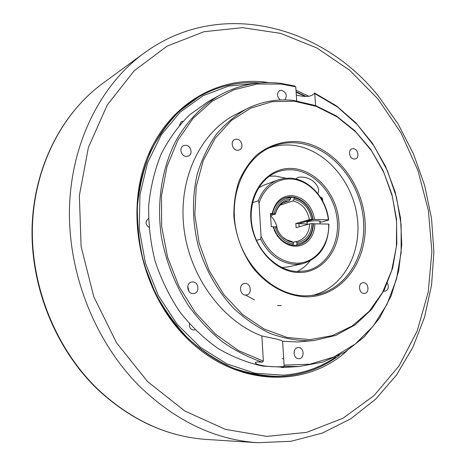 <?xml version="1.0" encoding="UTF-8"?>
<svg xmlns="http://www.w3.org/2000/svg" width="466" height="466" viewBox="0 0 466 466"><rect width="100%" height="100%" fill="white"/><g stroke="black" fill="none" stroke-linecap="round" stroke-linejoin="round"><path stroke-width="0.7" d="M317.905 193.699L318.703 190.111C318.231 187.064 316.501 184.216 313.507 181.565C308.02 176.416 296.597 175.816 296.353 179.09M284.155 366.346L282.606 341.205C282.146 340.681 279.88 339.918 275.796 338.904L261.851 335.957L263.354 361.121L262.253 362.187C257.453 361.733 255.135 361.977 255.292 362.932C255.776 363.853 258.117 364.738 262.323 365.589C270.758 367.191 283.683 366.917 284.155 366.346L299.026 366.526L323.066 362.07L344.997 352.051L364.033 337.122L379.574 318.068L391.201 295.741L398.64 271.055L401.762 244.895L400.55 218.175L395.11 191.759L385.632 166.508L372.404 143.243L355.82 122.756L336.359 105.794L314.62 93.06C312.022 96.747 305.917 97.411 296.312 95.064M286.031 367.313L262.865 366.125C247.417 362.839 232.388 356.904 217.773 348.318C203.677 338.281 190.955 326.037 179.608 311.585C169.298 296.079 161.137 279.291 155.114 261.222C150.477 242.745 148.339 224.204 148.695 205.593C150.495 187.309 154.642 170.148 161.137 154.112C168.843 139.025 178.327 125.948 189.586 114.881L208.203 101.594L219.713 95.181C238.976 84.765 259.259 80.816 280.555 83.332L294.588 85.942L295.759 86.816L296.691 100.802M281.394 367.499L284.01 367.424M189.47 323.87C189.109 327.505 190.553 329.561 193.798 330.027L195.033 329.777M148.473 218.571C145.077 221.408 145.223 224.332 148.916 227.332M183.01 121.282L181.338 121.708L179.433 125.255M185.713 145.258L183.406 145.695C178.798 147.675 181.117 156.366 186.272 156.442L188.474 156.034C193.151 154.13 190.909 145.38 185.713 145.258M192.575 281.93L191.555 282.046C185.614 283.107 187.116 293.947 193.157 293.563L194.048 293.464C200.06 292.502 198.656 281.598 192.575 281.93M298.246 347.537L298.077 347.549C292.234 347.787 293.137 359.274 298.968 358.68L299.038 358.674C304.927 358.511 304.094 346.989 298.246 347.537M383.699 291.128L385.132 291.221C388.329 289.881 389.098 287.207 387.432 283.206M284.819 99.91C287.505 95.699 286.427 92.478 281.592 90.258L279.536 90.614C276.495 93.52 276.804 96.648 280.474 99.998M236.763 139.183L234.683 139.544C230.105 141.349 232.342 150.203 237.404 150.302L239.39 149.965C244.021 148.223 241.854 139.322 236.763 139.183M245.087 283.445L244.236 283.538C238.406 284.435 239.85 295.427 245.757 295.036L246.497 294.966C252.386 294.151 251.028 283.112 245.087 283.445M363.375 282.711L362.804 282.763C357.667 283.369 358.995 293.813 364.173 293.464L364.668 293.417C369.841 292.869 368.571 282.402 363.375 282.711M353.368 148.689L351.935 148.881C347.659 150.174 349.564 158.958 354.143 159.028L355.506 158.854C359.816 157.601 357.964 148.8 353.368 148.689M274.975 226.756L276.291 226.796C277.858 231.451 280.386 235.26 283.887 238.225L283.27 237.538L286.835 239.897L291.978 241.551L293.254 242.506L293.353 243.974L292.823 245.221C283.538 243.532 277.072 237.427 273.414 226.895L274.975 226.756C278.499 236.617 284.627 242.361 293.353 243.974M270.577 215.618L275.429 214.104L275.47 213.696L274.154 213.649L270.501 214.453L272.598 213.795L272.208 213.579C274.923 201.795 281.528 195.784 292.025 195.557C304.176 197.386 311.719 205.331 314.661 219.399L328.367 219.865C326.287 201.184 313.041 184.105 297.028 179.958C281.05 175.717 264.461 185.485 259.055 203.228L261.053 236.285C269.033 253.277 280.829 262.241 296.434 263.173C314.975 263.628 329.608 245.227 328.664 224.088L328.92 224.286C328.501 245.221 319.723 258.356 302.597 263.692L295.904 264.403C280.8 263.616 269.039 255.193 260.634 239.145L261.053 236.285M299.178 226.82L298.91 223.604L313.158 219.538C310.315 206.123 303.098 198.551 291.5 196.827L285.32 197.666L289.683 196.833L290.347 197.712L290.44 199.168L289.334 200.799L286.054 201.458C281.184 203.17 277.8 206.805 275.907 212.35L275.429 214.104M289.334 200.799L283.019 202.861M314.661 219.399L313.158 219.538C310.647 207.067 304.036 199.559 293.33 197.007L290.365 197.992M297.017 244.044L296.924 242.576C306.145 240.829 311.154 234.491 311.952 223.564L313.158 223.598C312.354 235.388 306.972 242.204 297.017 244.044L296.487 245.285L299.108 244.842C308.096 241.877 312.872 234.864 313.449 223.797L328.664 224.088M292.165 169.81C287.015 169.484 282.046 170.218 277.258 172.012C258.467 178.95 247.143 203.671 252.479 228.136C257.651 252.624 278.452 271.707 298.828 271.544L306.133 270.798C327.149 266.441 340.582 242.244 336.935 217.459C333.505 192.644 313.729 171.179 292.165 169.81M285.839 178.193L275.423 176.072L269.371 176.212M292.689 168.517C269.296 166.63 248.972 189.848 250.813 218.612C252.298 247.364 275.837 272.866 299.51 272.517C323.212 272.593 341.013 248.5 338.887 221.56C337.087 194.625 316.07 169.991 292.689 168.517M296.51 142.905C287.813 142.2 279.449 143.528 271.422 146.883C244.033 158.166 227.903 195.58 236.612 232.202C245.075 268.865 276.6 296.603 306.669 295.846L314.748 295.112C347.129 289.625 367.954 253.376 363.037 216.049C358.447 178.694 329.241 145.608 296.51 142.905M311.929 295.514C343.192 288.442 362.478 252.386 357.067 215.979C351.947 179.538 323.206 147.722 291.151 145.124C283.479 144.512 276.041 145.497 268.835 148.066M297.04 141.582C282.076 140.953 268.567 145.479 256.516 155.161C249.217 162.43 243.334 171.185 238.877 181.42C235.388 192.307 233.711 203.828 233.856 215.979C235.563 234.707 241.685 251.681 252.222 266.884C266.896 285.763 287.435 296.667 307.368 296.859C342.731 296.324 368.286 260.133 365 220.535C362.175 180.93 331.716 144.46 297.04 141.582M310.21 339.615L332.31 335.625L352.279 325.938L369.235 311.271L382.516 292.497L391.661 270.6L396.397 246.63L396.624 221.635L392.407 196.669L383.949 172.746L371.571 150.862L355.756 131.948L337.099 116.873L316.344 106.405L294.355 101.192L272.138 101.693L250.784 108.129L231.439 120.432L215.245 138.186L203.234 160.619L196.244 186.575L194.823 214.622L199.151 243.095L209.007 270.274L223.779 294.529L242.518 314.457L264.041 328.979L287.044 337.448L310.21 339.615M309.651 340.809L314.34 340.477L335.969 335.334L355.325 324.732L371.594 309.395L384.176 290.196L392.663 268.096L396.811 244.102L396.549 219.236L391.947 194.497L383.221 170.871L370.691 149.301L354.824 130.69L336.202 115.865L315.546 105.572L293.691 100.423C277.282 98.652 261.601 101.471 246.648 108.881C235.313 115.382 225.154 123.933 216.183 134.54C208.075 146.208 201.778 159.355 197.281 173.975C191.969 196.669 192.225 221.449 198.149 245.629C205.226 269.505 217.54 291.174 233.658 308.323C244.982 318.855 257.133 327.214 270.105 333.406C283.305 338.246 296.487 340.716 309.651 340.809M282.629 341.275L297.885 341.98L314.34 340.477M255.461 83.414L228.69 86.07L203.17 95.658L180.26 112.061L161.312 134.756L147.553 162.78L139.981 194.73L139.212 228.847L145.433 263.133L158.306 295.537L177.028 324.132L200.397 347.316L226.948 363.911L255.094 373.249L283.27 375.147C302.527 373.744 319.932 367.761 335.485 357.195M305.3 96.439L296.12 92.227M282.757 376.266C303.954 374.67 322.839 367.651 339.429 355.22C322.309 368.047 302.784 375.095 280.841 376.371L282.757 376.266M306.185 96.45L296.085 91.726L306.185 96.45M295.759 86.816L281.196 84.066L257.22 84.037L233.856 89.769L212.135 101.279L193.099 118.341L177.756 140.394L166.991 166.578L161.486 195.732L161.661 226.453L167.579 257.18L178.979 286.328L195.242 312.418L215.473 334.174L238.575 350.613L263.354 361.121M219.713 95.181C202.174 105.596 187.111 121.102 175.915 140.784C161.982 167.929 156.553 201.679 161.224 235.68C165.803 261.443 175.088 285.075 189.085 306.581C199.017 320.026 210.125 331.751 222.416 341.77C235.19 350.665 248.465 357.469 262.253 362.187M246.648 108.881L236.064 114.257C201.096 131.744 178.396 177.575 183.773 226.767C189.045 275.942 222.125 321.08 261.851 335.957M313.158 223.598L313.449 223.797C312.872 234.864 308.096 241.877 299.108 244.842L294.663 245.349C284.575 244.452 277.491 238.301 273.414 226.895L271.259 226.651L270.443 213.51L272.208 213.579M296.924 242.576L295.642 241.627L297.687 241.254C305.102 238.796 309.109 233 309.704 223.866L311.952 223.564M312.867 219.335L309.412 219.603L295.811 223.511L298.91 223.604L312.867 219.335C310.449 207.487 304.158 200.339 293.994 197.887L293.33 197.007M311.661 219.294C309.377 208.308 303.517 201.656 294.087 199.337L293.994 197.887M309.412 219.603C307.245 209.374 301.77 203.159 292.98 200.963L294.087 199.337M283.887 238.225L288.396 241.079L293.254 242.506M259.847 82.948C238.516 81.358 218.269 85.936 199.093 96.678L179.748 110.861C168.057 122.593 158.219 136.392 150.238 152.26C143.516 169.111 139.241 187.111 137.412 206.269C137.08 225.76 139.351 245.174 144.221 264.513L154.893 292.165C164.189 309.558 175.362 325.087 188.415 338.753C202.291 351.079 217.115 360.824 232.895 367.983C248.92 373.551 264.898 376.347 280.841 376.371C246.118 377.641 214.15 363.94 184.938 335.281C152.667 302.067 134.214 251.104 137.569 203.747C141.052 156.36 165.471 116.017 199.093 96.678C218.269 85.936 238.516 81.358 259.847 82.948M283.73 358.861L282.239 358.587M245.646 295.124L254.494 299.918M277.486 305.539L281.254 305.585M284.12 365.123L309.919 364.208L333.994 356.939L355.366 343.949L373.243 326.049L387.048 304.187L396.415 279.361L401.133 252.595L401.133 224.921L396.508 197.328L387.444 170.806L374.256 146.295L357.364 124.69L337.308 106.86L314.766 93.596L314.62 93.06M315.599 105.59L314.766 93.596M297.226 271.509C302.189 269.016 306.459 265.504 310.036 260.972M285.32 197.666C278.551 200.188 274.311 205.564 272.598 213.795C274.311 205.564 278.551 200.188 285.32 197.666M290.347 197.712C281.854 198.726 276.454 204.038 274.154 213.649M290.44 199.168C283.514 199.937 278.72 204.032 276.058 211.442L275.47 213.696M280.188 205.11L292.98 200.963M295.811 223.511L296.085 227.682L309.704 223.866M295.642 241.627L292.992 242.308M277.369 229.563C276.635 224.105 274.375 219.538 270.589 215.851M188.899 291.314L187.781 286.176M182.136 154.025L181.105 151.922M319.903 221.793L320.398 221.303C317.777 220.459 313.577 220.575 307.799 221.653L306.64 222.364L307.193 222.661M252.485 202.757L258.321 200.753C262.352 190.378 268.946 183.429 278.103 179.905L284.091 178.396L290.283 178.14C309.057 178.932 326.526 198.382 328.623 220.069L328.367 219.865M319.95 222.48L328.623 220.069M298.91 223.604L307.286 224.053M278.103 179.905L264.426 184.915L258.519 187.856M256.44 240.31L260.634 239.145M281.814 267.542L288.372 266.837L302.597 263.692M259.055 203.228L258.321 200.753M314.952 223.657L314.515 228.55L313.257 233.151L311.224 237.287L308.486 240.788L305.143 243.514L301.327 245.349L297.186 246.217L292.881 246.077L288.588 244.924L284.476 242.792L280.718 239.769L277.468 235.971L274.87 231.555L273.029 226.697M308.859 96.293L295.986 90.188M268.666 82.599C219.107 74.764 166.991 104.291 146.074 160.52C124.999 216.544 141.355 291.85 184.769 336.05C233.425 387.048 305.381 389.145 347.048 350.764M322.594 199.256L321.173 198.376M140.348 387.071C176.329 421.363 215.478 439.904 257.803 442.7L291.064 441.279L322.39 433.071L350.851 418.736L375.724 399.088L396.502 375.008L412.847 347.391L424.573 317.107L431.586 284.994L433.887 251.861L431.545 218.472L424.683 185.567L413.476 153.867L398.15 124.073L378.992 96.876C323.258 25.98 220.401 -2.965 143.959 53.2C100.941 84.649 71.205 142.561 69.481 208.261C67.937 273.915 95.443 342.627 140.348 387.071M147.611 381.631L184.786 410.971L225.398 429.378L266.802 436.386L306.622 432.366L342.871 418.305L374.029 395.611L399.03 365.915L417.198 330.918L428.184 292.31L431.889 251.704L428.4 210.638L417.979 170.562L401.005 132.897L377.996 99.008L349.646 70.255L316.822 47.957L280.643 33.377L242.477 27.657L204.015 31.711L167.201 46.076L134.196 70.756L107.232 105.042L88.4 147.437L79.36 195.592L81.113 246.491L93.771 296.696L116.5 342.76L147.611 381.631M96.724 388.51C55.238 348.102 30.331 286.159 32.113 226.476C34.082 166.764 61.961 113.238 102.794 83.338C62.293 112.976 34.391 166.339 32.434 226.214C30.657 286.054 55.716 348.283 97.248 388.691C130.521 419.889 167.067 436.817 206.887 439.473L257.803 442.7M285.874 367.325L299.026 366.526M275.907 212.35L276.058 211.442M320.363 197.101C321.406 197.13 322.146 197.776 322.577 199.052L322.717 201.062M320.043 223.82L319.851 221.012M307.321 224.536L307.141 221.88M206.887 439.473C166.746 436.753 130.049 419.784 96.794 388.574M102.794 83.338L143.959 53.2"/></g></svg>
